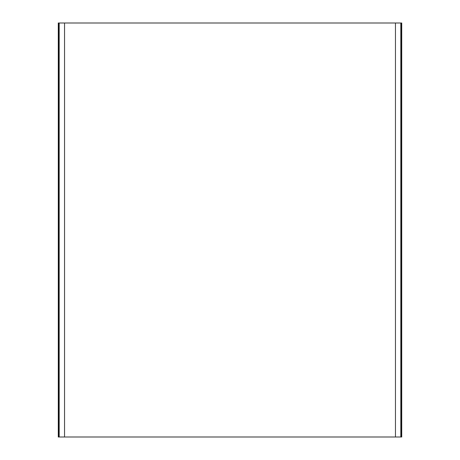 <?xml version="1.0" encoding="UTF-8"?>
<svg xmlns="http://www.w3.org/2000/svg" width="460" height="460" viewBox="0 0 460 460"><rect width="100%" height="100%" fill="white"/><g stroke="black" fill="none" stroke-linecap="round" stroke-linejoin="round"><path stroke-width="0.69" d="M401.315 23L401.718 23L401.718 437L401.304 437L401.315 23M395.462 23L395.462 437L64.538 437L64.538 23L400.815 23L400.815 437L395.462 437M64.538 437L59.185 437L59.185 23L64.538 23M58.696 23L58.696 437L58.282 437L58.282 23L59.185 23M58.696 437L59.185 437M401.304 437L400.815 437M401.304 23L400.815 23"/></g></svg>
